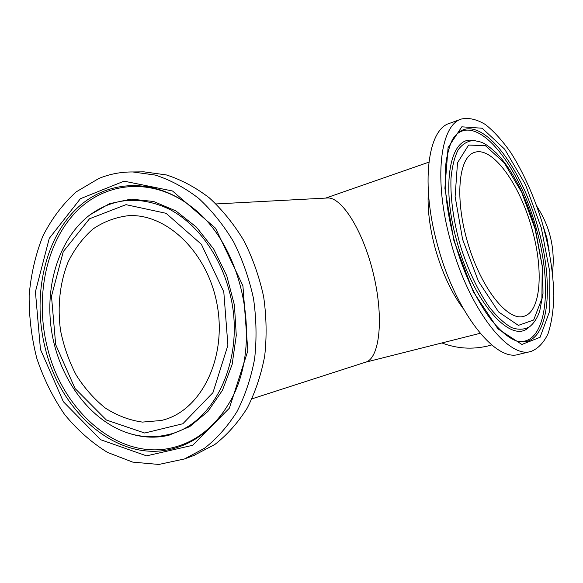 <?xml version="1.0" encoding="UTF-8"?>
<svg xmlns="http://www.w3.org/2000/svg" width="583" height="583" viewBox="0 0 583 583"><rect width="100%" height="100%" fill="white"/><g stroke="black" fill="none" stroke-linecap="round" stroke-linejoin="round"><path stroke-width="0.87" d="M531.069 351.44L518.637 354.384C495.521 362.32 455.199 311.803 437.549 245.086C420.401 183.922 427.769 129.411 449.435 123.392L461.437 119.019C468.863 117.489 476.865 119.333 485.442 124.543C494.107 131.466 502.633 140.918 511.007 152.892C523.425 172.706 533.715 195.596 541.869 221.562C549.332 247.739 553.325 272.516 553.85 295.894C553.435 310.499 551.511 323.077 548.078 333.629C543.779 342.695 538.109 348.634 531.069 351.44C508.42 359.288 468.419 308.29 450.586 241.129C433.293 179.557 440.18 124.871 461.437 119.019M365.548 362.196L365.73 362.138C379.169 358.53 384.175 320.38 373.922 276.029C363.792 231.64 341.849 196.959 327.588 197.987L326.742 198.031M532.039 229.17C543.866 270.476 540.973 312.364 523.468 316.409C507.596 321.24 481.339 288.527 468.011 243.694C454.492 198.912 458.435 157.148 474.351 152.462C492.446 145.684 520.116 184.702 532.039 229.17M491.688 344.932L487.716 346.018C472.15 349.654 456.883 348.634 441.907 342.95M543.21 226.16L546.978 238.352L549.135 250.945M536.921 206.455C550.039 226.583 555.235 248.671 552.495 272.72M193.614 455.563L214.828 444.501C227.181 434.852 237.966 422.741 247.177 408.158C255.259 392.359 261.104 374.993 264.689 356.053C266.861 336.551 266.511 316.788 263.647 296.74C259.348 276.954 252.782 258.291 243.942 240.743C233.972 224.215 222.436 209.924 209.341 197.885C195.618 187.376 181.277 179.724 166.323 174.922L143.986 171.847L140.109 171.883M161.491 420.474L165.251 419.41C202.177 408.289 226.758 357.117 217.197 305.069C208.022 252.964 167.11 213.407 128.595 215.666C115.733 217.175 103.847 221.627 92.945 229.017C82.881 237.893 74.609 248.868 68.131 261.942C59.874 282.617 57.272 306.483 60.523 330.401C63.715 346.207 68.932 361.074 76.169 375.007C84.44 388.074 94.169 399.093 105.348 408.064C117.147 415.599 129.499 420.277 142.405 422.099L161.491 420.474M98.906 178.442L76.249 191.843C62.775 204.006 51.632 218.8 42.814 236.217C35.497 254.749 30.95 274.506 29.15 295.479C28.968 316.737 31.54 337.754 36.86 358.53C43.689 378.761 52.893 397.351 64.465 414.287C77.226 429.911 91.597 442.628 107.578 452.437L132.764 462.122L158.838 464.454L184.439 458.967L204.458 448.298C216.898 438.554 227.749 426.304 237.026 411.54C245.159 395.544 251.033 377.952 254.633 358.756C256.797 338.993 256.425 318.952 253.518 298.627C249.16 278.557 242.521 259.624 233.594 241.828C223.522 225.067 211.884 210.58 198.672 198.373C184.826 187.711 170.367 179.95 155.304 175.082L132.8 171.963C120.958 171.868 109.662 174.033 98.906 178.442M428.323 191.814C427.303 208.488 429.554 227.188 435.093 247.913C442.031 272.523 451.468 292.834 463.383 308.844M535.048 228.725L542.226 266.198L541.899 298.62L533.649 320.031L518.367 325.372L498.574 311.949L478.373 281.159L462.589 239.365L455.119 196.529L457.502 162.781L468.594 145.065L485.377 145.648L504.208 162.795L521.69 192.295L535.048 228.725M475.087 140.598L473.884 140.474C467.843 140.816 462.632 143.87 458.26 149.642C454.514 156.965 452.08 166.665 450.958 178.733C450.375 198.869 453.53 221.278 460.439 245.96C468.236 270.374 477.922 290.83 489.48 307.328C497.059 316.788 504.419 323.55 511.575 327.61C518.404 330.029 524.43 329.716 529.663 326.677L530.603 325.912M529.145 327.092L528.264 327.806C510.723 344.21 472.842 301.805 456.722 240.837C440.821 184.571 450.236 136.939 472.084 140.299L473.221 140.408M453.902 240.641L473.25 291.668L497.933 328.841L521.872 344.458L540.069 337.295L549.682 311.147L549.878 272.319L541.286 227.815L525.465 184.549L504.718 149.241L482.177 128.231L461.809 126.817L448.079 147.616L444.895 188.353L453.902 240.641M456.11 134.753L457.203 133.667C480.02 111.987 521.661 166.009 538.204 228.558C555.162 286.96 548.457 346.725 519.475 341.536L517.966 341.23M456.044 134.819C478.803 113.634 520.051 167.11 536.426 229.046C553.209 286.872 546.555 346.04 517.879 341.208M223.792 291.813L227.902 345.311L212.933 392.665L182.843 423.754L144.693 433.023L106.412 420.037L75.01 388.467L55.684 344.633L51.493 296.251L63.277 251.608L89.49 218.793L125.986 204.662L166.075 213.305L201.39 244.313L223.792 291.813M229.068 290.414C219.31 253.561 195.837 222.575 168.312 208.692C139.016 195.458 112.388 197.907 88.441 216.023C57.761 240.633 43.965 288.716 52.135 334.358C60.384 379.978 90.095 420.336 127.458 432.863C140.722 437.221 153.97 437.877 167.204 434.823C215.142 425.532 247.447 355.637 229.068 290.414M90.059 214.77L109.422 203.722L131.007 199.116L153.613 201.478L175.891 210.929L196.405 227.115L213.772 249.174L226.758 275.766L234.439 305.164L236.268 335.385L232.151 364.39L222.458 390.275L207.942 411.43L189.664 426.669L168.873 435.261C156.076 438.212 143.243 437.716 130.381 433.767M40.46 349.414L63.379 401.738L100.721 439.742L146.566 455.855L192.66 445.31L229.374 408.166L247.833 350.857L242.914 285.801L215.528 228.186L172.517 190.991L124.062 181.16L80.359 198.737L49.256 238.389L35.417 291.777L40.46 349.414M45.219 348.153C32.633 298.401 43.412 243.315 73.793 211.512C104.066 179.79 152.79 175.898 191.996 207.249C245.494 247.185 263.931 349.618 227.661 405.484C212.919 429.161 194.008 443.736 170.921 449.202C117.402 462.195 60.632 412.932 45.219 348.153M225.06 409.616C210.776 430.108 193.126 442.832 172.116 447.78C119.034 460.708 62.672 411.897 47.383 347.65C35.228 299.589 45.015 246.463 73.502 214.602C101.93 182.865 148.133 176.387 187.063 203.496M365.322 362.269L480.152 333.308M325.693 198.089L428.884 162.161M529.167 327.078L529.663 326.677C534.261 322.946 537.65 317.553 539.836 310.491L542.999 293.431L542.715 268.297L535.289 228.718C531.047 213.99 525.786 200.129 519.504 187.136C510.22 169.318 504.222 161.455 496.505 153.161C482.986 140.882 481.631 142.412 473.884 140.474L473.25 140.416M518.076 341.252L519.475 341.536C513.863 341.259 500.979 333.87 487.439 314.718C473.753 294.889 462.705 270.191 454.303 240.626C445.849 207.708 443.248 180.526 446.491 159.086C451.359 136.735 454.055 137.96 457.203 133.667L456.19 134.673M327.588 197.987L216.06 203.948M365.73 362.138L251.994 398.838M143.986 171.847L132.8 171.963M194.941 455.075L184.439 458.967"/></g></svg>
